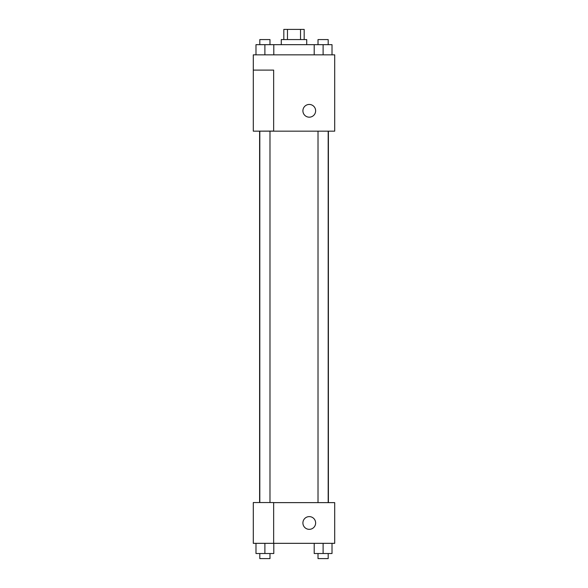 <?xml version="1.0" encoding="UTF-8"?>
<svg xmlns="http://www.w3.org/2000/svg" width="588" height="588" viewBox="0 0 588 588"><rect width="100%" height="100%" fill="white"/><g stroke="black" fill="none" stroke-linecap="round" stroke-linejoin="round"><path stroke-width="0.88" d="M287.473 39.58L287.473 29.4L283.82 29.4L283.82 39.58M287.473 29.4L304.18 29.4L304.18 39.58M300.527 39.58L300.527 29.4M281.277 44.666L281.277 39.58L306.723 39.58L306.723 44.666M314.198 54.846L314.198 44.666L255.986 44.666L255.986 54.846M253.296 54.846L334.704 54.846L334.704 131.168L253.296 131.168L273.648 131.087L273.648 70.104L253.296 70.104L253.296 54.846M302.908 110.816A6.358 6.358 0 0 1 312.449 105.303A6.358 6.358 0 0 1 312.449 116.321A6.358 6.358 0 0 1 302.908 110.816M253.296 70.104L253.296 131.087M273.648 502.63L334.704 502.63L334.704 543.334L253.296 543.334L253.296 502.549L273.648 502.549L273.648 543.334M302.908 522.982A6.358 6.358 0 0 1 312.449 517.469A6.358 6.358 0 0 1 312.449 528.487A6.358 6.358 0 0 1 302.908 522.982M314.198 543.334L314.198 553.514L332.014 553.514L332.014 543.334L332.014 553.514M323.106 553.514L323.106 543.334M328.192 553.514L328.192 558.6L318.02 558.6L318.02 553.514M255.986 543.334L255.986 553.514L273.802 553.514L273.802 543.334L273.802 553.514M264.894 553.514L264.894 543.334M269.98 553.514L269.98 558.6L259.808 558.6L259.808 553.514M314.198 44.666L332.014 44.666L332.014 54.846L332.014 44.666M323.106 54.846L323.106 44.666M328.192 44.666L328.192 39.58L318.02 39.58L318.02 44.666M264.894 54.846L264.894 44.666M273.802 54.846L273.802 44.666L273.802 54.846M269.98 44.666L269.98 39.58L259.808 39.58L259.808 44.666M328.398 502.63L328.398 131.168M259.602 502.549L259.602 131.168M318.02 131.168L318.02 502.63M328.192 131.168L328.192 502.63M269.98 502.549L269.98 131.168M259.808 502.549L259.808 131.168"/></g></svg>
